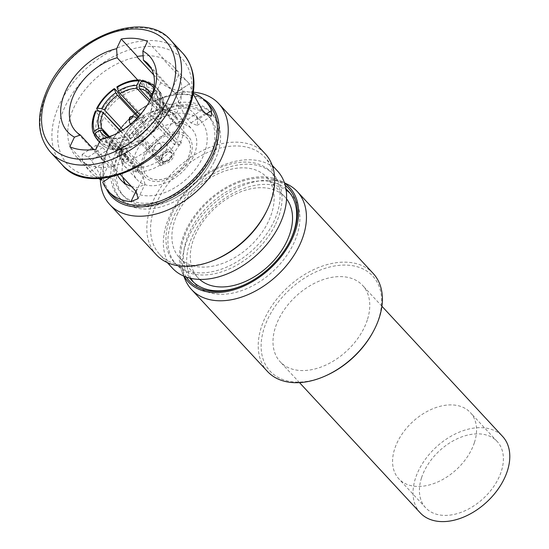<?xml version="1.0" encoding="UTF-8"?>
<svg xmlns="http://www.w3.org/2000/svg" width="549" height="549" viewBox="0 0 549 549"><rect width="100%" height="100%" fill="white"/><g stroke="black" fill="none" stroke-linecap="round" stroke-linejoin="round"><path stroke-width="0.41" stroke-dasharray="2.75 2.06" d="M208.929 104.838A66.244 44.016 -42.8 0 0 155.998 100.556A66.244 44.016 -42.8 0 0 111.495 141.814A66.244 44.016 -42.8 0 0 109.731 145.293A66.244 44.016 -42.8 0 0 111.763 194.916M203.144 98.909A67.465 44.826 -42.8 0 0 156.54 100.316A67.465 44.826 -42.8 0 0 152.025 102.478A67.465 44.826 -42.8 0 0 113.712 137.998A67.465 44.826 -42.8 0 0 111.214 142.335A67.465 44.826 -42.8 0 0 109.423 145.876A67.465 44.826 -42.8 0 0 106.293 188.698M100.007 178.528L86.241 163.677L85.973 164.24A69.956 46.48 -42.8 0 0 112.216 166.615L112.483 166.059A66.244 44.016 -42.8 0 0 175.412 116.12A66.244 44.016 -42.8 0 0 173.381 66.498A66.244 44.016 -42.8 0 0 163.355 59.388L163.629 58.832A69.956 46.48 -42.8 0 0 143.145 55.778M112.483 166.059L120.396 174.589M98.614 178.583A66.244 44.016 137.2 0 1 91.299 172.839A66.244 44.016 137.2 0 1 90.18 171.562L82.48 160.905L82.151 154.406L88.156 157.11L91.388 160.596C96.322 167.363 100.09 174.561 102.704 182.193M137.12 57.014A66.244 44.016 -42.8 0 0 74.184 106.945A66.244 44.016 -42.8 0 0 76.222 156.575A66.244 44.016 -42.8 0 0 86.241 163.677M151.565 68.975L171.412 90.386A49.396 32.816 137.2 0 1 175.323 93.419C174.486 89.569 180.642 110.726 187.648 119.428L190.88 122.914L197.263 125.378L197.688 119.696A49.396 32.816 -42.8 0 0 193.337 112.813A49.396 32.816 -42.8 0 0 176.593 105.209C167.816 104.79 160.212 102.162 153.789 97.303L137.724 79.969M193.186 93.927L189.295 83.908L175.323 93.419L148.1 64.013M125.186 183.558A49.396 32.816 -42.8 0 0 128.432 188.108A49.396 32.816 -42.8 0 0 166.189 192.026A49.396 32.816 -42.8 0 0 202.396 157.947A49.396 32.816 -42.8 0 0 200.879 120.945A49.396 32.816 -42.8 0 0 163.122 117.026A49.396 32.816 -42.8 0 0 126.915 151.105A49.396 32.816 -42.8 0 0 122.839 177.224M120.821 131.136L124.534 135.136L123.772 136.557L124.417 137.257A37.311 24.787 -42.8 0 0 123.758 138.581A37.311 24.787 -42.8 0 0 123.154 139.906L122.509 139.213L123.271 137.792L103.885 116.875L101.613 116.669L98.916 115.359L95.382 111.118M136.152 151.943A37.311 24.787 -42.8 0 0 137.291 179.894A37.311 24.787 -42.8 0 0 165.819 182.851A37.311 24.787 -42.8 0 0 193.159 157.11A37.311 24.787 -42.8 0 0 192.02 129.159A37.311 24.787 -42.8 0 0 163.492 126.201A37.311 24.787 -42.8 0 0 136.152 151.943M175.694 142.541A34.34 22.818 137.2 0 1 160.308 159.883L140.921 138.966L141.69 140.86L141.162 141.052L136.303 135.054A37.311 24.787 -42.8 0 0 153.185 116.024L155.889 117.328L159.176 120.883L159.443 121.453L158.997 121.823L156.3 121.624L175.694 142.541L180.113 145.066A37.311 24.787 -42.8 0 0 180.772 143.749A37.311 24.787 -42.8 0 0 181.383 142.417L175.543 141.889A29.68 19.716 137.2 0 1 174.946 143.22A29.68 19.716 137.2 0 1 174.28 144.538L148.429 116.656L148.971 115.64A31.801 21.13 137.2 0 1 148.786 115.983A31.801 21.13 137.2 0 1 134.876 131.527L135.404 131.335A29.68 19.716 -42.8 0 0 148.299 116.889A29.68 19.716 -42.8 0 0 148.429 116.656M179.468 144.373A37.311 24.787 137.2 0 1 162.586 163.403L160.308 159.883M157.7 161.598A34.34 22.818 137.2 0 1 137.689 167.548L118.303 146.631L116.793 149.616L115.914 150.062L115.201 149.712L111.969 146.226L111.735 143.296A37.311 24.787 -42.8 0 0 133.695 136.77L138.554 142.774L139.075 142.582L138.307 140.681L157.7 161.598L160.624 165.819A37.311 24.787 -42.8 0 0 163.231 164.103L162.586 163.403M159.972 165.119A37.311 24.787 137.2 0 1 138.019 171.645L137.689 167.548M100.563 139.741A37.311 24.787 -42.8 0 0 109.306 143.076L109.539 146.007L112.792 149.52L114.103 149.63L115.873 146.411L135.26 167.321L135.589 171.425L136.234 172.125A37.311 24.787 -42.8 0 0 138.664 172.345L138.019 171.645M135.589 171.425A37.311 24.787 137.2 0 1 124.259 165.832A37.311 24.787 137.2 0 1 121.418 161.626L122.345 158.393L102.958 137.483L100.522 139.082L97.701 139.069L94.469 135.582A39.432 26.194 137.2 0 0 97.502 140.084M94.284 134.244L96.878 137.037L99.692 137.058L102.135 135.452L121.521 156.362L120.595 159.594L121.24 160.294A37.311 24.787 -42.8 0 0 122.063 162.326L121.418 161.626M120.595 159.594A37.311 24.787 137.2 0 1 122.509 139.213M120.533 131.307L128.994 140.434A29.68 19.716 137.2 0 1 129.591 139.11A29.68 19.716 137.2 0 1 130.257 137.785L122.887 129.832M137.868 117.26L143.282 123.106A29.68 19.716 137.2 0 1 145.897 121.384L139.947 114.967M149.273 101.716L162.833 116.347A29.68 19.716 137.2 0 1 165.263 116.573L150.021 100.131M151.256 97.221L176.202 124.129A29.68 19.716 137.2 0 1 177.025 126.16L151.174 98.278L151.84 95.965A31.801 21.13 137.2 0 1 150.234 112.991L149.692 114.007A29.68 19.716 -42.8 0 0 151.174 98.278M149.692 114.007L175.543 141.889M189.398 158.812A29.68 19.716 -42.8 0 0 188.492 136.577A29.68 19.716 -42.8 0 0 165.805 134.224A29.68 19.716 -42.8 0 0 144.051 154.701A29.68 19.716 -42.8 0 0 144.963 176.936A29.68 19.716 -42.8 0 0 167.651 179.29A29.68 19.716 -42.8 0 0 189.398 158.812M146.83 152.567A27.56 18.309 -42.8 0 0 146.377 153.377A27.56 18.309 -42.8 0 0 154.077 179.475A27.56 18.309 -42.8 0 0 186.571 160.898A27.56 18.309 -42.8 0 0 187.134 138.238A27.56 18.309 -42.8 0 0 164.892 136.214A27.56 18.309 -42.8 0 0 146.83 152.567M146.823 152.581A27.601 18.337 -42.8 0 0 146.37 153.397A27.601 18.337 -42.8 0 0 154.077 179.537A27.601 18.337 -42.8 0 0 186.626 160.932A27.601 18.337 -42.8 0 0 187.188 138.231A27.601 18.337 -42.8 0 0 164.913 136.207A27.601 18.337 -42.8 0 0 146.823 152.581M166.285 149.884A8.482 5.634 137.2 0 1 160.075 155.738A8.482 5.634 137.2 0 1 153.59 155.058A8.482 5.634 137.2 0 1 153.329 148.71A8.482 5.634 137.2 0 1 153.754 147.907A8.482 5.634 137.2 0 1 158.881 143.159A8.482 5.634 137.2 0 1 166.024 143.529A8.482 5.634 137.2 0 1 166.285 149.884M160.226 156.142A8.482 5.634 -42.8 0 0 160.486 162.497A8.482 5.634 -42.8 0 0 166.965 163.17A8.482 5.634 -42.8 0 0 173.182 157.323A8.482 5.634 -42.8 0 0 172.921 150.968A8.482 5.634 -42.8 0 0 166.436 150.296A8.482 5.634 -42.8 0 0 160.226 156.142M160.809 147.262A4.131 2.745 137.2 0 1 157.783 150.11A4.131 2.745 137.2 0 1 154.619 149.781A4.131 2.745 137.2 0 1 154.495 146.686A4.131 2.745 137.2 0 1 154.701 146.295A4.131 2.745 137.2 0 1 157.199 143.982A4.131 2.745 137.2 0 1 160.685 144.161A4.131 2.745 137.2 0 1 160.809 147.262M136.502 118.673A4.131 2.745 137.2 0 1 136.125 120.629A4.131 2.745 137.2 0 1 131.033 123.745M129.406 121.72A4.131 2.745 137.2 0 1 129.804 120.053A4.131 2.745 137.2 0 1 134.608 116.896M100.357 179.496A74.252 49.328 137.2 0 1 107.563 148.992A74.252 49.328 137.2 0 1 112.284 140.318A74.252 49.328 137.2 0 1 154.447 101.236A74.252 49.328 137.2 0 1 193.433 92.205M156.3 254.729A74.252 49.328 137.2 0 1 154.022 199.109A74.252 49.328 137.2 0 1 208.442 147.88A74.252 49.328 137.2 0 1 265.201 153.775M212.985 260.665A71.548 47.537 137.2 0 1 159.704 254.427A71.548 47.537 137.2 0 1 157.515 200.831A71.548 47.537 137.2 0 1 209.951 151.469A71.548 47.537 137.2 0 1 264.645 157.144A71.548 47.537 137.2 0 1 266.841 210.741M474.418 442.549A48.758 32.391 -42.8 0 0 470.321 412.519A48.758 32.391 -42.8 0 0 429.709 410.137A48.758 32.391 -42.8 0 0 394.704 448.794A48.758 32.391 -42.8 0 0 398.807 478.817A48.758 32.391 -42.8 0 0 439.42 481.205A48.758 32.391 -42.8 0 0 474.418 442.549M421.55 477.754A48.758 32.391 137.2 0 1 456.555 439.097A48.758 32.391 137.2 0 1 497.168 441.485A48.758 32.391 137.2 0 1 501.271 471.509A48.758 32.391 137.2 0 1 466.266 510.165A48.758 32.391 137.2 0 1 425.653 507.777A48.758 32.391 137.2 0 1 421.55 477.754M420.211 512.828A56.176 37.325 137.2 0 1 415.49 478.234A56.176 37.325 137.2 0 1 455.814 433.689A56.176 37.325 137.2 0 1 502.61 436.441M367.308 319.985A56.176 37.325 137.2 0 1 326.978 364.529A56.176 37.325 137.2 0 1 280.182 361.777A56.176 37.325 137.2 0 1 275.454 327.183A56.176 37.325 137.2 0 1 315.785 282.639A56.176 37.325 137.2 0 1 362.58 285.391A56.176 37.325 137.2 0 1 367.308 319.985M325.976 375.667A69.956 46.48 137.2 0 1 289.35 381.315A69.956 46.48 137.2 0 1 270.348 314.055A69.956 46.48 137.2 0 1 353.419 265.853A69.956 46.48 137.2 0 1 372.97 332.097M373.162 273.423A72.077 47.887 -42.8 0 0 353.309 262.944A72.077 47.887 -42.8 0 0 276.593 299.349A72.077 47.887 -42.8 0 0 267.445 371.426M186.276 277.067A67.836 45.073 137.2 0 1 200.09 210.24A67.836 45.073 137.2 0 1 270.039 178.713A67.836 45.073 137.2 0 1 285.212 185.349M243.907 284.993A65.715 43.659 -42.8 0 0 244.367 284.787A65.715 43.659 -42.8 0 0 288.52 243.859A65.715 43.659 -42.8 0 0 288.753 243.413M286.002 189A65.715 43.659 -42.8 0 0 270.149 181.63A65.715 43.659 -42.8 0 0 201.668 213.019A65.715 43.659 -42.8 0 0 189.858 278.13M185.274 279.736A72.077 47.887 137.2 0 1 206.259 210.919A72.077 47.887 137.2 0 1 277.369 181.026A72.077 47.887 137.2 0 1 287.944 184.553M184.135 276.25A69.236 45.999 137.2 0 1 182.22 272.379A69.236 45.999 137.2 0 1 202.375 206.28A69.236 45.999 137.2 0 1 270.684 177.56A69.236 45.999 137.2 0 1 280.841 180.944A69.236 45.999 137.2 0 1 284.56 183.146M289.79 192.987A65.715 43.659 137.2 0 1 291.471 194.662A65.715 43.659 137.2 0 1 293.489 243.886A65.715 43.659 137.2 0 1 213.19 293.571A65.715 43.659 137.2 0 1 195.087 284.011A65.715 43.659 137.2 0 1 193.543 282.207M190.997 278.391A65.715 43.659 137.2 0 1 193.07 234.787A65.715 43.659 137.2 0 1 273.375 185.102A65.715 43.659 137.2 0 1 286.173 190.16M172.4 212.888A66.244 44.016 137.2 0 1 220.959 167.184A66.244 44.016 137.2 0 1 271.597 172.441A66.244 44.016 137.2 0 1 273.628 222.064A66.244 44.016 137.2 0 1 225.076 267.775A66.244 44.016 137.2 0 1 174.431 262.518A66.244 44.016 137.2 0 1 172.4 212.888M275.591 224.177A66.244 44.016 -42.8 0 0 273.56 174.555A66.244 44.016 -42.8 0 0 222.915 169.298A66.244 44.016 -42.8 0 0 174.362 215.002A66.244 44.016 -42.8 0 0 176.394 264.632A66.244 44.016 -42.8 0 0 227.039 269.888A66.244 44.016 -42.8 0 0 275.591 224.177M277.444 170.952A71.548 47.537 -42.8 0 0 222.75 165.276A71.548 47.537 -42.8 0 0 170.314 214.638A71.548 47.537 -42.8 0 0 172.51 268.235M177.663 213.369A59.361 39.439 -42.8 0 0 179.489 257.831A59.361 39.439 -42.8 0 0 224.864 262.546A59.361 39.439 -42.8 0 0 268.365 221.59A59.361 39.439 -42.8 0 0 266.546 177.121A59.361 39.439 -42.8 0 0 221.172 172.413A59.361 39.439 -42.8 0 0 177.663 213.369M199.651 279.414A59.361 39.439 137.2 0 1 197.887 277.677A59.361 39.439 137.2 0 1 196.068 233.215A59.361 39.439 137.2 0 1 239.57 192.26A59.361 39.439 137.2 0 1 284.945 196.974A59.361 39.439 137.2 0 1 286.544 198.862M142.685 80.209L146.528 84.031L146.761 86.962L145.581 89.439L164.968 110.356A34.34 22.818 137.2 0 1 175.296 115.489A34.34 22.818 137.2 0 1 177.883 119.284L158.489 98.367L160.932 96.761L161.598 94.455L158.366 90.969L155.545 90.956L152.752 92.788M145.581 89.439A34.34 22.818 137.2 0 1 155.909 94.579A34.34 22.818 137.2 0 1 158.489 98.367M143.296 80.545A39.432 26.194 137.2 0 1 155.333 86.468L158.565 89.954L161.598 94.455A39.432 26.194 -42.8 0 0 158.565 89.954A39.432 26.194 -42.8 0 0 146.528 84.031M116.985 87.463L117.513 87.27L120.746 90.757L123.141 95.169L142.527 116.079A34.34 22.818 137.2 0 1 147.859 113.272A34.34 22.818 137.2 0 1 162.538 110.136L143.152 89.219L144.332 86.742L144.099 83.812L141.47 80.978M123.141 95.169A34.34 22.818 137.2 0 1 143.152 89.219M124.534 135.136A34.34 22.818 137.2 0 1 124.788 134.656A34.34 22.818 137.2 0 1 139.92 117.802L138.643 116.422M105.147 114.226A34.34 22.818 137.2 0 1 120.533 96.885M98.669 111.083L100.179 112.71L102.876 114.02L104.653 114.178M121.521 156.362A34.34 22.818 137.2 0 1 123.271 137.792M102.135 135.452A34.34 22.818 137.2 0 1 103.885 116.875M135.26 167.321A34.34 22.818 137.2 0 1 124.932 162.188A34.34 22.818 137.2 0 1 122.345 158.393M115.873 146.411A34.34 22.818 137.2 0 1 105.538 141.271A34.34 22.818 137.2 0 1 102.958 137.483M109.306 143.076L111.495 138.478A31.801 21.13 137.2 0 1 107.076 137.25M109.148 136.639A29.68 19.716 -42.8 0 0 113.417 137.868L111.495 138.478M138.307 140.681A34.34 22.818 137.2 0 1 118.303 146.631M115.201 149.712A39.432 26.194 -42.8 0 0 138.554 142.774L139.075 142.582A37.311 24.787 137.2 0 1 117.122 149.108M111.735 143.296L113.924 138.698L115.846 138.087A29.68 19.716 -42.8 0 0 128.363 135.377A29.68 19.716 -42.8 0 0 132.789 133.057L132.261 133.249A31.801 21.13 137.2 0 1 127.423 135.788A31.801 21.13 137.2 0 1 113.924 138.698M133.695 136.77L132.261 133.249M156.3 121.624A34.34 22.818 137.2 0 1 140.921 138.966M158.572 121.83A37.311 24.787 137.2 0 1 141.69 140.86L141.162 141.052A39.432 26.194 -42.8 0 0 159.114 120.814M136.303 135.054L134.876 131.527M153.185 116.024L148.971 115.64M154.454 113.368A37.311 24.787 -42.8 0 0 156.369 92.987L159.189 93.001L162.422 96.487L161.756 98.793L159.313 100.398L178.706 121.315A34.34 22.818 137.2 0 1 176.956 139.892L157.57 118.975L159.965 119.188L160.706 118.797L157.151 114.679L154.454 113.368L150.234 112.991M159.313 100.398A34.34 22.818 137.2 0 1 157.57 118.975M160.383 118.165A39.432 26.194 -42.8 0 0 162.422 96.487L162.669 96.892C164.83 103.246 164.165 110.589 160.679 118.92M156.369 92.987L151.84 95.965M135.404 131.335L161.255 159.224A29.68 19.716 137.2 0 1 158.64 160.939L132.789 133.057M115.846 138.087L141.697 165.976A29.68 19.716 137.2 0 1 139.268 165.757L113.417 137.868M107.625 135.85L128.336 158.194A29.68 19.716 137.2 0 1 127.512 156.163L109.354 136.571M178.706 121.315L182.652 121.336L183.297 122.036L177.025 126.16M183.297 122.036A37.311 24.787 -42.8 0 0 182.474 120.005L176.202 124.129M182.474 120.005L181.829 119.305L177.883 119.284M164.968 110.356L167.658 109.505A37.311 24.787 137.2 0 1 178.981 115.098A37.311 24.787 137.2 0 1 181.829 119.305M167.658 109.505L168.303 110.205L165.263 116.573M168.303 110.205A37.311 24.787 -42.8 0 0 165.873 109.978L162.833 116.347M165.873 109.978L165.228 109.285L162.538 110.136M142.527 116.079L143.268 115.812A37.311 24.787 137.2 0 1 149.17 112.689A37.311 24.787 137.2 0 1 165.228 109.285M143.268 115.812L145.897 121.384M143.913 116.505A37.311 24.787 -42.8 0 0 141.306 118.227L143.282 123.106M141.306 118.227L140.654 117.527L139.92 117.802M123.772 136.557A37.311 24.787 137.2 0 1 124.108 135.926A37.311 24.787 137.2 0 1 140.654 117.527M124.417 137.257L130.257 137.785M123.154 139.906L128.994 140.434M121.24 160.294L127.512 156.163M122.063 162.326L128.336 158.194M136.234 172.125L139.268 165.757M138.664 172.345L141.697 165.976M160.624 165.819L158.64 160.939M163.231 164.103L161.255 159.224M180.113 145.066L174.28 144.538M181.383 142.417L176.956 139.892M182.652 121.336A37.311 24.787 137.2 0 1 180.738 141.724M113.753 134.951A49.396 32.816 -42.8 0 0 115.118 134.368A49.396 32.816 -42.8 0 0 148.299 103.603A49.396 32.816 -42.8 0 0 148.985 102.286M163.629 58.832L147.468 41.401M112.216 166.615L96.054 149.191M85.973 164.24L69.819 146.809M136.179 191.615L143.207 176.888L106.581 137.387M143.207 176.888L144.957 184.265L137.641 187.58A49.396 32.816 137.2 0 1 131.314 186.372M117.651 175.44A49.396 32.816 137.2 0 1 116.546 173.086C114.144 165.338 110.596 157.995 105.902 151.05L102.67 147.564L96.288 145.101L95.958 150.975L104.44 162.181A49.396 32.816 -42.8 0 0 108.345 165.215L102.066 178.391M93.797 149.52L108.345 165.215M171.412 90.386L178.439 75.659L163.355 59.388M189.583 84.038A66.244 44.016 -42.8 0 0 188.465 82.762A66.244 44.016 -42.8 0 0 178.439 75.659M153.693 74.89L160.816 82.576C167.102 87.668 174.596 90.53 183.291 91.155A66.244 44.016 137.2 0 1 193.282 93.289M90.18 171.562L104.44 162.181M162.14 155.792A6.362 4.227 137.2 0 1 171.391 152.437A6.362 4.227 137.2 0 1 171.309 157.721A6.362 4.227 137.2 0 1 162.058 161.083A6.362 4.227 137.2 0 1 162.14 155.792A6.362 4.227 137.2 0 1 171.363 152.409A6.362 4.227 137.2 0 1 171.288 157.693A6.362 4.227 137.2 0 1 162.037 161.056A6.362 4.227 137.2 0 1 162.12 155.772M171.158 157.138A5.833 3.87 137.2 0 1 166.882 161.159A5.833 3.87 137.2 0 1 162.429 160.699A5.833 3.87 137.2 0 1 162.25 156.328A5.833 3.87 137.2 0 1 166.519 152.306A5.833 3.87 137.2 0 1 170.979 152.766A5.833 3.87 137.2 0 1 171.158 157.138M162.271 156.355A5.833 3.87 -42.8 0 0 162.449 160.72A5.833 3.87 -42.8 0 0 166.903 161.186A5.833 3.87 -42.8 0 0 171.178 157.158A5.833 3.87 -42.8 0 0 171 152.794A5.833 3.87 -42.8 0 0 166.546 152.334A5.833 3.87 -42.8 0 0 162.271 156.355M133.846 135.109A58.297 38.732 137.2 0 1 209.478 117.122A58.297 38.732 137.2 0 1 199.603 178.404A58.297 38.732 137.2 0 1 123.971 196.391A58.297 38.732 137.2 0 1 133.846 135.109M131.781 132.879A58.297 38.732 137.2 0 1 207.405 114.892A58.297 38.732 137.2 0 1 197.53 176.174A58.297 38.732 137.2 0 1 121.905 194.161A58.297 38.732 137.2 0 1 131.781 132.879M212.436 158.853A62.538 41.546 -42.8 0 0 210.514 112.01A62.538 41.546 -42.8 0 0 162.71 107.048A62.538 41.546 -42.8 0 0 116.875 150.193A62.538 41.546 -42.8 0 0 118.797 197.043A62.538 41.546 -42.8 0 0 166.601 202.005A62.538 41.546 -42.8 0 0 212.436 158.853M214.508 161.09A62.538 41.546 -42.8 0 0 212.587 114.24A62.538 41.546 -42.8 0 0 164.782 109.278A62.538 41.546 -42.8 0 0 118.948 152.43A62.538 41.546 -42.8 0 0 120.862 199.273A62.538 41.546 -42.8 0 0 168.667 204.235A62.538 41.546 -42.8 0 0 214.508 161.09M184.327 116.93A77.903 51.757 137.2 0 1 93.824 176.476A77.903 51.757 137.2 0 1 65.276 106.142A77.903 51.757 137.2 0 1 155.772 46.596A77.903 51.757 137.2 0 1 184.327 116.93M182.886 53.363A82.144 54.577 -42.8 0 0 120.094 46.843A82.144 54.577 -42.8 0 0 59.882 103.521A82.144 54.577 -42.8 0 0 62.408 165.057M50.556 152.279A82.144 54.577 137.2 0 1 48.038 90.743A82.144 54.577 137.2 0 1 108.242 34.065A82.144 54.577 137.2 0 1 171.041 40.585M146.761 86.962A37.311 24.787 137.2 0 1 160.932 96.761M154.221 85.37L155.333 86.468A39.432 26.194 137.2 0 1 158.366 90.969M155.545 90.956A37.311 24.787 -42.8 0 0 153.837 88.115M122.372 93.268A37.311 24.787 137.2 0 1 144.332 86.742M144.099 83.812A39.432 26.194 -42.8 0 0 120.746 90.757M117.513 87.27A39.432 26.194 137.2 0 1 140.867 80.326M102.876 114.02A37.311 24.787 137.2 0 1 119.757 94.991M118.131 92.472A39.432 26.194 -42.8 0 0 100.179 112.71M96.947 109.224A39.432 26.194 137.2 0 1 114.899 88.986M99.692 137.058A37.311 24.787 137.2 0 1 101.613 116.669M98.916 115.359A39.432 26.194 -42.8 0 0 96.878 137.037M93.646 133.558A39.432 26.194 137.2 0 1 95.684 111.872M114.693 148.889A37.311 24.787 137.2 0 1 100.522 139.082M97.701 139.069A39.432 26.194 -42.8 0 0 100.735 143.57A39.432 26.194 -42.8 0 0 112.771 149.493M109.539 146.007A39.432 26.194 137.2 0 1 99.513 141.937M135.322 139.288A39.432 26.194 137.2 0 1 111.969 146.226M155.889 117.328A39.432 26.194 137.2 0 1 137.929 137.566M161.756 98.793A37.311 24.787 137.2 0 1 159.834 119.181M159.189 93.001A39.432 26.194 137.2 0 1 157.151 114.679M88.156 157.11L102.67 147.564M91.388 160.596L105.902 151.05M110.198 177.258L116.546 173.086M135.871 191.285L137.641 187.58M202.162 109.875L187.648 119.428M205.395 113.362L190.88 122.914M206.149 114.13L197.688 119.696M183.291 91.155L176.593 105.209M160.816 82.576L153.789 97.303M91.299 172.839L76.222 156.575M200.879 120.945L193.337 112.813M124.259 165.832L137.291 179.894M148.182 93.104L188.492 136.577M153.59 155.058L160.486 162.497M130.724 124.005L154.619 149.781M497.168 441.485L470.321 412.519M299.507 382.619L280.182 361.777M288.52 243.859L289 242.953M244.367 284.787L243.433 285.199M182.22 272.379L183.764 276.092M288.252 191.182L291.471 194.662M273.56 174.555L271.597 172.441M167.253 262.566L159.704 254.427M179.489 257.831L197.887 277.677M266.546 177.121L284.945 196.974M272.187 165.283L264.645 157.144M176.394 264.632L174.431 262.518M191.862 280.539L195.087 284.011M280.841 180.944L284.43 182.769M381.898 306.232L362.58 285.391M425.653 507.777L398.807 478.817M113.712 137.998L112.284 140.318M152.025 102.478L154.447 101.236M136.79 118.385L160.685 144.161M154.701 146.295L153.754 147.907M157.199 143.982L158.881 143.159M166.024 143.529L172.921 150.968M155.909 94.579L175.296 115.489M105.538 141.271L124.932 162.188M113.382 149.829C108.071 149.04 103.85 146.954 100.735 143.57L99.417 142.15M115.887 150.062C123.333 150.351 131.094 148.058 139.165 143.193M128.363 135.377L127.423 135.788M141.779 141.47C149.41 136.049 155.285 129.42 159.409 121.59M148.299 116.889L148.786 115.983M104.653 133.455L144.963 176.936M147.859 113.272L149.17 112.689M124.788 134.656L124.108 135.926M178.981 115.098L192.02 129.159M148.299 103.603L149.753 100.892M115.118 134.368L112.305 135.617M128.432 188.108L120.89 179.969M102.725 160.37L75.652 131.17M138.094 198.656L144.957 184.265M189.295 83.901L175.152 93.206M211.399 116.072L197.263 125.378M82.151 154.399L96.288 145.094M188.465 82.762L173.381 66.498M111.495 141.814L111.214 142.335M155.998 100.556L156.54 100.316M209.478 117.122L207.405 114.892M212.587 114.24L210.514 112.01M120.862 199.273L118.797 197.043M123.971 196.391L121.905 194.161"/><path stroke-width="0.82" d="M110.198 177.258L102.704 182.193A66.244 44.016 -42.8 0 0 108.53 191.429L111.763 194.916A66.244 44.016 -42.8 0 0 162.408 200.172A66.244 44.016 -42.8 0 0 210.96 154.468A66.244 44.016 -42.8 0 0 208.929 104.838L205.697 101.352A66.244 44.016 137.2 0 1 211.53 110.589L211.399 116.072L205.395 113.362L202.162 109.875L193.186 93.927M106.293 188.698A67.465 44.826 -42.8 0 0 157.069 203.94A67.465 44.826 -42.8 0 0 212.518 155.216A67.465 44.826 -42.8 0 0 203.144 98.909M120.396 174.589L136.179 191.615L138.094 198.656L130.937 201.627L135.871 191.285M108.53 191.429A66.244 44.016 -42.8 0 0 130.937 201.627M102.066 178.391L101.325 179.942A66.244 44.016 137.2 0 1 98.614 178.583M101.325 179.942L100.007 178.528M117.17 57.796A49.396 32.816 -42.8 0 0 74.136 94.174A49.396 32.816 -42.8 0 0 75.652 131.17A49.396 32.816 -42.8 0 0 80.339 135.006L74.438 137.133A55.751 37.044 137.2 0 1 66.045 90.249A55.751 37.044 137.2 0 1 116.614 48.703L117.17 57.796L137.724 79.969M148.985 102.286A49.396 32.816 -42.8 0 0 149.616 101.009A49.396 32.816 -42.8 0 0 148.1 64.013A49.396 32.816 -42.8 0 0 143.406 60.177L151.565 68.975M122.887 129.832L104.406 109.903L101.709 108.592A31.801 21.13 137.2 0 1 115.805 92.699L117.431 95.217A29.68 19.716 -42.8 0 0 104.406 109.903M117.431 95.217L137.868 117.26M139.947 114.967L120.046 93.502L118.412 90.983A31.801 21.13 137.2 0 1 136.749 85.534L136.982 88.464A29.68 19.716 -42.8 0 0 120.046 93.502M136.982 88.464L149.273 101.716M150.021 100.131L139.412 88.684L139.178 85.754A31.801 21.13 137.2 0 1 151.016 93.934L150.344 96.247A29.68 19.716 -42.8 0 0 148.182 93.104A29.68 19.716 -42.8 0 0 139.412 88.684M150.344 96.247L151.256 97.221M131.033 123.745A4.131 2.745 137.2 0 1 129.935 123.148A4.131 2.745 137.2 0 1 129.406 121.72L129.358 118.454A1.592 1.057 137.2 0 1 129.509 117.815A1.592 1.057 137.2 0 1 131.355 116.601A1.592 1.057 137.2 0 1 131.938 118.035A1.592 1.057 137.2 0 1 130.408 119.236A1.592 1.057 137.2 0 1 129.358 118.454M193.433 92.205A74.252 49.328 137.2 0 1 218.742 103.651A74.252 49.328 137.2 0 1 221.021 159.272A74.252 49.328 137.2 0 1 166.601 210.5A74.252 49.328 137.2 0 1 109.841 204.612A74.252 49.328 137.2 0 1 100.357 179.496M218.742 103.651L265.201 153.775A74.252 49.328 137.2 0 1 267.48 209.389A74.252 49.328 137.2 0 1 267.48 209.395A74.252 49.328 137.2 0 1 211.598 261.2A74.252 49.328 137.2 0 1 156.3 254.729L109.841 204.612M267.48 209.395L266.835 210.741A71.548 47.537 137.2 0 1 266.835 210.741A71.548 47.537 137.2 0 1 212.985 260.665L211.598 261.2M381.898 306.232L502.61 436.441A56.176 37.325 137.2 0 1 507.338 471.035A56.176 37.325 137.2 0 1 467.007 515.573A56.176 37.325 137.2 0 1 420.211 512.828L299.507 382.619M191.505 289.508L267.445 371.426A72.077 47.887 -42.8 0 0 287.299 381.905A72.077 47.887 -42.8 0 0 325.035 376.086A72.077 47.887 -42.8 0 0 373.457 331.198A72.077 47.887 -42.8 0 0 373.162 273.423L297.222 191.505A72.077 47.887 137.2 0 1 288.074 263.582A72.077 47.887 137.2 0 1 211.358 299.987A72.077 47.887 137.2 0 1 191.505 289.508A72.077 47.887 137.2 0 1 185.274 279.736L183.764 276.092M285.212 185.349A67.836 45.073 137.2 0 1 289 242.953A67.836 45.073 137.2 0 1 243.433 285.199A67.836 45.073 137.2 0 1 207.913 290.682A67.836 45.073 137.2 0 1 186.276 277.067M189.858 278.13A65.715 43.659 -42.8 0 0 191.862 280.539A65.715 43.659 -42.8 0 0 209.965 290.092A65.715 43.659 -42.8 0 0 243.907 284.993M288.753 243.413A65.715 43.659 -42.8 0 0 288.252 191.182A65.715 43.659 -42.8 0 0 286.002 189M284.56 183.146A69.236 45.999 137.2 0 1 283.998 252.828A69.236 45.999 137.2 0 1 207.275 291.835A69.236 45.999 137.2 0 1 184.135 276.25M286.173 190.16A65.715 43.659 137.2 0 1 289.79 192.987M167.253 262.566L172.51 268.235A71.548 47.537 -42.8 0 0 227.204 273.91A71.548 47.537 -42.8 0 0 279.64 224.548A71.548 47.537 -42.8 0 0 277.444 170.952L272.187 165.283M286.544 198.862A59.361 39.439 137.2 0 1 286.77 241.436A59.361 39.439 137.2 0 1 199.651 279.414M193.543 282.207A65.715 43.659 137.2 0 1 190.997 278.391M284.43 182.769L287.944 184.553A72.077 47.887 137.2 0 1 297.222 191.505M373.457 331.198L372.97 332.097A69.956 46.48 137.2 0 1 325.976 375.667L325.035 376.086M131.355 116.601L134.608 116.896A4.131 2.745 137.2 0 1 135.994 117.527A4.131 2.745 137.2 0 1 136.502 118.673M153.837 88.115A37.311 24.787 -42.8 0 0 141.374 81.156L142.685 80.209L154.221 85.37M152.752 92.788L151.016 93.934M141.374 81.156L139.178 85.754M141.47 80.978L140.414 80.024L139.254 80.449L136.749 85.534M138.945 80.936A37.311 24.787 -42.8 0 0 116.985 87.463L117.513 87.27M116.985 87.463L118.412 90.983M138.643 116.422L120.533 96.885L118.131 92.472L114.899 88.986L114.377 89.178L115.805 92.699M104.653 114.178L120.821 131.136M114.899 88.986L114.377 89.178A37.311 24.787 -42.8 0 0 97.489 108.208L96.72 108.366L96.741 108.963L98.669 111.083M97.489 108.208L101.709 108.592M93.646 133.558L93.399 133.146C91.237 126.798 91.896 119.449 95.382 111.118L96.226 110.857A37.311 24.787 -42.8 0 0 94.311 131.245L93.646 133.558L94.284 134.244M96.226 110.857L100.44 111.241L103.143 112.552A29.68 19.716 -42.8 0 0 101.661 128.281L98.841 128.267A31.801 21.13 137.2 0 1 100.44 111.241M94.311 131.245L98.841 128.267M107.076 137.25A31.801 21.13 137.2 0 1 99.664 130.291L95.135 133.277L94.27 135.294L99.417 142.15M99.664 130.291L102.485 130.312A29.68 19.716 -42.8 0 0 104.653 133.455A29.68 19.716 -42.8 0 0 109.148 136.639M102.485 130.312L107.625 135.85M109.354 136.571L101.661 128.281M103.143 112.552L120.533 131.307M122.839 177.224A49.396 32.816 -42.8 0 0 125.186 183.558M143.406 60.177L142.85 51.078A55.751 37.044 137.2 0 1 149.753 100.892A55.751 37.044 137.2 0 1 112.305 135.617A55.751 37.044 137.2 0 1 100.673 139.508L106.581 137.387A49.396 32.816 -42.8 0 0 113.753 134.951M143.145 55.778A69.956 46.48 -42.8 0 0 137.387 56.451L121.233 39.02L116.614 48.703M142.85 51.078L147.468 41.401A69.956 46.48 -42.8 0 0 121.233 39.02M74.438 137.133L69.819 146.809A69.956 46.48 -42.8 0 0 96.054 149.191L100.673 139.508M131.314 186.372A49.396 32.816 137.2 0 1 120.89 179.969A49.396 32.816 137.2 0 1 117.651 175.44M80.339 135.006L93.797 149.52M193.282 93.289A66.244 44.016 137.2 0 1 205.697 101.352M137.387 56.451L137.12 57.014L153.693 74.89M182.886 53.363C196.515 69.469 197.551 90.489 185.994 116.429C163.657 167.891 88.54 197.619 62.408 165.057A82.144 54.577 -42.8 0 0 125.199 171.576A82.144 54.577 -42.8 0 0 185.411 114.899A82.144 54.577 -42.8 0 0 182.886 53.363L171.041 40.585A82.144 54.577 137.2 0 1 173.559 102.121A82.144 54.577 137.2 0 1 113.355 158.798A82.144 54.577 137.2 0 1 50.556 152.279C36.934 136.173 35.898 115.146 47.447 89.213C69.785 37.751 144.902 8.015 171.041 40.585M49.122 88.712A77.903 51.757 -42.8 0 0 77.67 159.045A77.903 51.757 -42.8 0 0 168.166 99.499A77.903 51.757 -42.8 0 0 139.618 29.166A77.903 51.757 -42.8 0 0 49.122 88.712M99.513 141.937A39.432 26.194 137.2 0 1 97.502 140.084M95.135 133.277A37.311 24.787 -42.8 0 0 100.563 139.741M211.53 110.589L206.149 114.13M62.408 165.057L50.556 152.279M129.935 123.148L130.724 124.005M135.994 117.527L136.79 118.385M140.173 79.982C132.728 79.687 124.973 81.979 116.903 86.852M114.281 88.567C106.65 93.989 100.776 100.618 96.658 108.448"/></g></svg>
